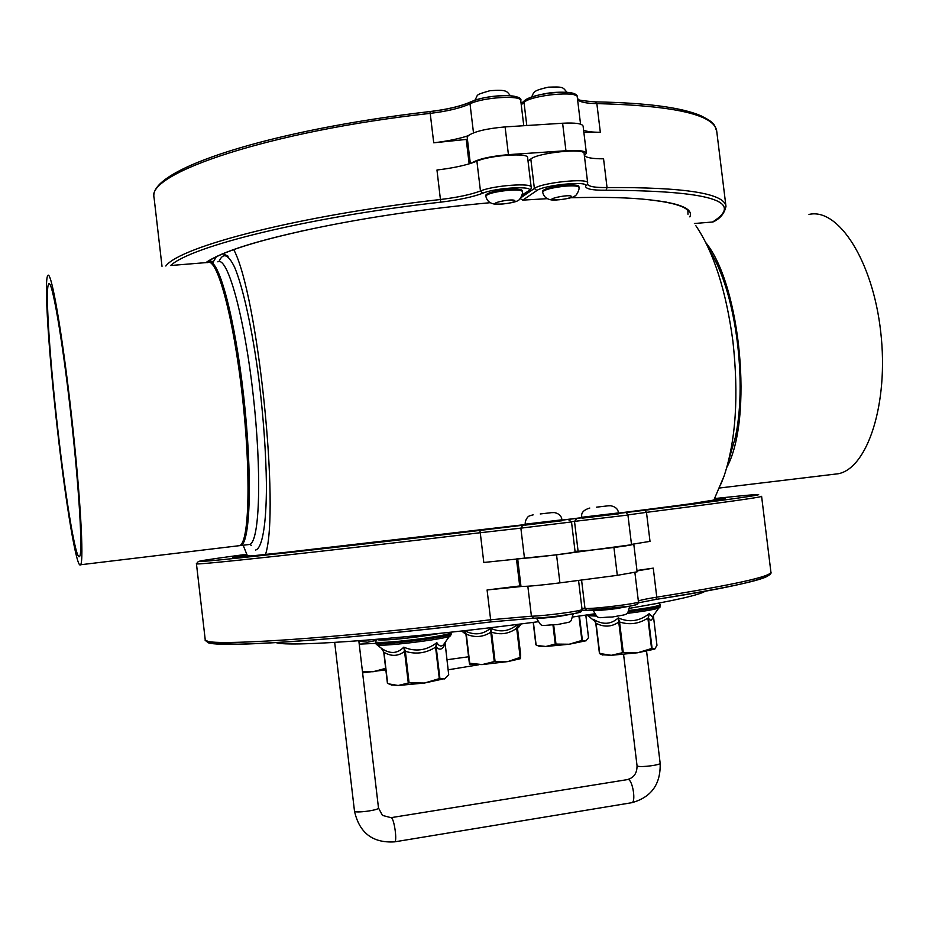 <?xml version="1.0" encoding="UTF-8"?>
<svg xmlns="http://www.w3.org/2000/svg" width="929" height="929" viewBox="0 0 929 929"><rect width="100%" height="100%" fill="white"/><g stroke="black" fill="none" stroke-linecap="round" stroke-linejoin="round"><path stroke-width="1.39" d="M542.652 192.048L542.548 191.142C544.22 188.703 551.733 186.741 565.064 185.254C573.588 184.616 578.198 185.01 578.86 186.415L578.976 187.321C578.302 185.916 573.704 185.533 565.169 186.16C551.838 187.646 544.336 189.609 542.652 192.048C543.5 196.274 546.136 198.841 550.525 199.747C555.333 201.059 573.983 197.958 574.389 196.147C575.91 196.762 579.801 189.667 578.976 187.321M586.211 640.72L569.187 644.238L545.869 646.479L538.797 646.108M537.461 645.539L545.869 646.479L555.252 644.064L569.187 644.238L581.879 640.429L585.92 640.894L588.533 637.596L585.827 615.114M445.572 678.402L424.495 683.036L398.181 685.497L391.248 684.905M388.891 683.907L398.181 685.497L409.085 682.838L424.495 683.036L439.916 678.437L444.619 678.925L448.684 674.709M444.259 643.739L443.412 644.831C441.275 646.886 439.092 646.166 436.827 642.671C426.504 650.579 415.484 652.088 403.767 647.176C397.333 653.865 389.832 654.202 381.296 648.198L377.116 644.912C383.038 646.851 448.568 638.699 450.507 635.784L450.704 635.552M445.049 642.729L448.695 674.814M439.916 678.437L436.2 647.072L436.827 642.671L435.573 647.188L436.2 647.072C439.742 650.614 442.68 649.58 445.026 643.948M409.085 682.838L405.358 651.322L403.767 647.176L404.545 651.403L405.358 651.322C416.018 654.597 426.086 653.215 435.573 647.176L439.301 678.565M387.648 683.43L383.979 652.297L381.296 648.198L383.979 652.297C391.306 656.64 398.169 656.35 404.556 651.415M440.183 633.323C422.161 636.562 404.08 638.757 385.93 639.907L377.511 639.291M601.144 654.341L599.426 653.435L611.282 655.305L623.266 652.506L637.712 652.75L652.088 648.361L654.806 649.081L637.712 652.75L611.282 655.305L602.131 654.759M654.806 649.081L656.942 645.272M652.808 616.368L652.413 616.868L649.232 613.663C639.535 621.304 629.212 622.72 618.261 617.924C610.98 624.555 602.712 625.02 593.468 619.341L595.315 621.687M652.088 648.361L648.407 617.959L649.232 613.663L648.407 617.959C650.544 621.478 652.146 620.781 653.226 615.846M623.266 652.506L619.562 621.977L618.261 617.924L618.749 622.058L619.562 621.977C629.583 625.182 639.013 623.87 647.873 618.064L651.566 648.477M599.716 653.493L596.07 623.301L593.468 619.341L596.07 623.301C604.094 627.389 611.654 626.982 618.749 622.058L622.442 652.588M656.629 603.525L632.963 607.717M385.837 669.844L362.6 672.863M362.473 671.806L373.179 671.725L385.663 668.357M375.757 640.511L367.408 642.229L358.861 641.138M517.906 570.975L519.114 570.824M518.034 572.078L519.241 571.927M520.797 584.968L519.601 585.107M276.122 642.601C287.595 647.664 414.439 638.177 537.856 621.768M572.961 616.961L594.421 613.837M629.641 608.274C674.175 600.726 699.386 595.024 705.25 591.169M517.674 558.828L520.948 586.222L522.052 586.431L487.086 589.961L519.694 585.967L516.466 558.933M705.866 242.724C740.866 285.656 753.14 419.014 726.861 467.275M734.909 439.347L736.082 433.715C745.894 385.732 738.3 312.086 719.011 268.806M808.985 214.436C838.19 207.55 872.842 260.643 880.727 331.955C888.96 403.186 867.64 468.181 838.295 473.744L832.686 474.417M712.926 221.985L694.404 223.506M207.736 262.652C217.026 256.868 233.446 316.87 242.248 395.243C251.155 473.558 249.297 542.35 239.717 545.637L237.859 545.857M57.621 431.23C48.947 356.132 43.791 279.362 47.843 275.483C51.2 270.037 62.069 331.932 71.115 412.209C80.208 492.428 84.214 562.15 80.533 564.762C76.747 569.767 65.889 504.331 57.621 431.23M206.412 262.582L170.669 265.508C191.107 246.162 307.464 217.212 440.741 202.15C458.601 200.002 472.594 197.041 482.685 193.255C496.91 187.217 538.46 185.568 527.835 191.386L522.156 194.927M57.946 430.673C65.75 499.732 75.992 561.279 79.534 556.517C83.018 554.009 79.209 488.189 70.662 412.731C62.15 337.215 51.908 278.758 48.714 283.856L48.169 285.18C45.416 295.445 50.247 363.878 57.946 430.673M517.871 570.72L519.079 570.569M239.067 545.718L240.936 545.497C250.493 542.188 252.456 474.347 243.712 396.532C235.083 318.659 218.756 258.03 209.315 262.419M213.113 262.222L216.294 256.81M250.737 555.995L247.277 555.449L243.143 545.23M233.725 249.611C257.797 294.365 280.059 509.638 265.531 554.416L262.977 554.764M265.531 554.416L291.764 551.71M688.656 504.087L713.867 500.057M721.032 483.893L724.144 475.869C735.919 440.288 738.845 395.429 732.911 341.291C726.106 290.719 713.762 252.2 695.867 225.724M666.209 202.057L649.568 199.828C629.746 197.552 603.432 196.867 570.627 197.761M547.286 198.678L522.772 200.118L520.147 198.562M490.198 202.696C428.675 208.375 371.53 216.631 318.752 227.466L298.848 231.658M708.676 248.589L715.249 260.503C737.336 304.015 746.626 386.313 735.269 437.64L728.522 461.028M571.474 521.726L627.934 515.049L631.523 544.696C633.392 545.323 586.06 551.083 578.093 551.211L575.051 551.303M522.052 586.431C528.88 586.385 541.502 585.189 559.92 582.866L617.309 575.341L637.131 571.823L633.822 544.44L631.488 544.394L650.01 541.352L646.479 512.355L644.9 510.253L561.964 520.17M618.505 513.853L581.995 518.185L581.879 517.267L618.4 512.936L618.505 513.853M561.929 519.822L562.033 520.739L525.28 525.106L525.164 524.188L561.929 519.822C561.534 515.99 559.049 513.574 554.45 512.587L551.919 512.645M524.479 558.248L520.867 528.148L571.509 521.947L575.109 551.838C576.781 552.383 537.914 557.307 524.479 558.248L483.8 562.475L480.258 532.723C319.495 551.977 190.573 565.842 196.437 563.752L205.216 639.628C199.979 647.234 329.737 639.326 490.64 619.759L487.086 589.961M518.742 558.724L556.552 554.845L633.81 544.429M637.027 570.929L653.261 568.13L636.969 570.476M470.004 664.293L469.377 663.225L482.221 664.572L494.274 661.564L507.919 661.576L520.565 657.256L520.333 658.719L507.919 661.576L482.221 664.572L470.132 664.351M520.693 654.933L517.616 629.235L520.693 654.933L520.333 658.719M463.977 630.745L465.255 633.857M517.639 624.369C509.162 631.43 500.162 632.719 490.64 628.225C482.813 634.728 474.104 635.541 464.535 630.686M517.546 629.85L518.127 624.311M517.871 624.334L516.675 628.248L517.906 624.334M495.076 661.471L491.569 632.138L490.64 628.225L490.779 632.231L491.569 632.138C500.534 635.157 508.895 633.868 516.687 628.248L520.159 657.36M464.221 630.721L466.277 634.159L464.268 630.71M485.832 196.147L485.716 195.229C487.295 192.814 494.681 190.886 507.861 189.435C516.756 188.784 521.575 189.191 522.307 190.666L522.412 191.571C521.68 190.108 516.872 189.702 507.966 190.352C494.785 191.804 487.411 193.731 485.832 196.147C486.68 200.374 489.281 202.975 493.647 203.927C498.234 205.321 517.732 202.348 518.219 200.188C519.102 201.152 523.306 193.94 522.412 191.571M529.019 190.898L528.496 191.223C530.773 189.632 531.667 188.297 531.179 187.205L527.614 157.582C528.601 152.553 489.664 155.259 476.891 161.158L471.363 163.179C461.91 166.14 450.449 168.416 436.967 170.007L440.741 202.15M470.329 163.504L467.206 137.446L468.077 135.773C458.647 138.874 447.197 141.22 433.727 142.811L466.23 139.431L469.157 163.864M467.902 143.287L466.706 143.403M587.558 184.186C588.626 186.566 595.129 187.693 607.043 187.553L603.56 158.813C592.818 158.836 586.431 157.767 584.364 155.596L586.396 153.25C585.479 150.858 578.662 150.022 565.947 150.73L562.614 123.232L505.097 126.913C486.703 128.516 474.359 131.465 468.077 135.773M471.363 163.179C477.68 159.138 490.036 156.293 508.43 154.644L565.947 150.73M528.032 161.065L530.819 158.998C538.007 152.67 585.212 147.862 584.12 153.552L587.674 182.885M586.385 153.18L583.11 126.135C582.169 123.557 575.341 122.582 562.614 123.232M583.609 130.304C587.047 131.604 592.621 132.266 600.331 132.301L583.865 132.417M521.25 104.745L524.002 102.387L526.789 125.52M559.409 199.735C565.401 199.108 569.419 198.202 571.474 197.006C573.344 192.605 536.056 201.059 559.409 199.735M582.378 640.336L579.452 616.032M585.804 615.114L588.521 637.654M555.972 643.994L553.696 625.008M578.941 616.113L581.879 640.429M536.091 644.854L533.397 622.349M552.976 625.089L555.252 644.064M535.87 644.796L533.188 622.384L535.894 644.796M443.4 644.831L451.146 633.926C454.002 636.423 382.853 645.55 376.338 643.495L375.618 643.135L376.419 644.587M375.618 643.135L375.467 641.904L376.199 642.264C383.003 642.868 398.111 641.66 421.534 638.653C440.16 636.028 449.984 634.042 450.995 632.695L450.867 632.184M440.416 633.299L420.802 636.435C398.727 639.268 384.455 640.418 378.01 639.872L377.453 639.303M404.545 651.403L408.272 682.92M387.428 683.349L383.77 652.274L387.486 683.361M587.651 615.683L596.65 616.101M626.669 613.454C645.574 611.108 656.594 609.169 659.753 607.624L659.915 607.427M628.979 610.481L636.017 609.575C651.519 607.392 659.578 605.743 660.205 604.64L660.345 605.836C659.021 607.252 648.314 609.25 628.201 611.816M595.129 614.754L588.394 614.731M656.931 603.467L632.591 607.787M656.954 645.295L653.366 615.672L656.954 645.341M595.803 623.301L599.437 653.424L595.791 623.301L594.455 620.351M359.209 644.122L375.664 643.402M468.599 656.768L446.942 659.764M217.885 261.839C227.535 256.032 244.292 315.918 253.083 394.163C261.978 472.362 259.76 541.096 249.82 544.429L247.892 544.661M218.989 261.572C222.995 252.282 228.174 254.128 234.561 267.134C243.061 287.282 252.282 329.005 258.773 378.358C263.406 416.726 265.961 452.191 266.437 484.764C266.437 525.106 262.164 548.609 255.533 550.038M228.139 256.218L223.03 253.768M468.715 160.148L469.911 160.032M576.41 518.928L574.517 521.471L578.093 551.211M596.557 507.164L608.832 505.736L596.557 507.164M629.548 606.184L616.252 608.646C603.966 610.167 596.302 610.736 593.248 610.365M207.481 641.068C199.305 649.185 328.715 641.649 490.837 621.919L533.223 618.238C544.893 617.715 557.934 616.299 572.345 613.964C584.771 611.34 580.695 611.712 582.042 609.378C583.818 610.736 544.951 615.997 531.423 616.206L533.629 618.226C548.633 618.006 589.857 611.897 578.453 611.607M527.835 586.234L531.423 616.206L490.64 619.759L490.837 621.919L533.211 618.238M490.837 621.919L490.837 621.919C384.827 634.716 284.437 643.391 238.939 644.203L212.044 643.356L208.142 642.45L205.216 639.628M246.742 554.288C196.867 560.895 181.085 563.729 223.006 559.595C264.649 555.484 368.569 543.732 479.91 530.424L562.01 520.495M525.21 524.56L284.529 552.488C231.565 558.108 219.058 558.898 246.998 554.845M522.528 525.582L520.867 528.148L480.258 532.723L479.91 530.424M559.92 582.866L556.552 554.845M617.309 575.341L613.941 547.553M714.598 498.548C787.037 490.849 774.484 493.973 644.9 510.253M561.952 520.089L581.926 517.639M618.424 513.11C712.322 501.23 744.268 496.597 714.273 499.221M627.911 514.921L646.479 512.355C723.54 502.543 761.908 497.201 761.594 496.318M638.362 601.133C640.058 600.157 646.189 598.833 656.78 597.173L653.261 568.13M769.061 574.029C770.919 578.535 733.202 587 655.92 599.414L656.78 597.173C733.62 584.898 771.651 576.503 770.896 572.009L761.606 496.353M655.735 599.449L638.328 602.863L655.735 599.449M636.319 604.222C640.476 605.453 595.268 611.224 587.442 610.446M581.914 608.263L584.991 608.449C593.074 609.238 640.418 603.327 638.444 601.783L634.902 572.589M638.444 601.806C637.004 604.407 640.569 603.873 629.003 606.277L586.675 610.411L584.991 608.449L581.566 580.033M582.03 610.109L587.337 610.458M573.077 613.837L559.177 616.415C547.135 617.913 539.598 618.47 536.59 618.11M540.248 513.958L552.372 512.553L540.248 513.958M646.584 651.299L660.147 763.185C661.053 764.927 641.474 767.528 637.735 766.158L637.039 765.682L623.58 654.434M631.546 802.749L631.871 802.691C636.11 802.017 632.719 780.302 628.248 779.477L391.051 817.659M391.341 817.764L382.434 815.395L378.486 807.951C379.427 810.193 354.193 813.502 354.483 811.098C359.349 832.965 372.75 843.218 394.686 841.848C397.403 841.43 394.256 818.879 391.341 817.764M520.565 657.256L517.546 629.746M469.749 663.236L466.277 634.159C474.893 637.84 483.057 637.201 490.779 632.231L494.274 661.564M469.366 663.225L465.917 634.159L469.366 663.213M468.251 156.339L469.459 156.223M318.752 227.466C259.11 239.81 221.462 251.55 205.797 262.686M531.179 187.205C532.224 182.595 493.287 185.452 480.456 190.991L476.891 161.158M482.685 193.255L480.456 190.991C470.852 194.602 457.521 197.447 440.485 199.491C299.974 215.342 180.075 246.394 165.827 266.019M522.063 195.241L527.835 191.386M211.533 262.35L208.351 261.235M207.411 261.862L208.653 262.408M213.473 261.653L208.967 260.84M523.77 125.717L520.763 100.692C521.645 94.863 482.697 97.243 470.016 103.851C460.494 108.147 447.232 111.317 430.208 113.373L433.727 142.811M154.086 197.842C147.037 169.589 270.56 130.014 429.941 111.55L430.208 113.373C270.142 131.07 145.203 173.491 154.086 197.842L162.006 266.321M470.84 101.83C461.063 106.196 447.43 109.436 429.941 111.55L429.941 111.608C446.884 109.576 460.378 106.429 470.457 102.167M471.7 101.598C483.185 95.594 518.37 93.353 518.173 98.579M520.763 100.692C522.04 98.044 517.616 96.314 507.501 95.524C493.311 95.606 481.199 97.65 471.154 101.679L470.016 103.851L473.5 132.859M508.43 154.644L505.097 126.913M574.714 95.048C575.016 89.114 532.34 93.423 525.907 99.995M577.281 97.104C577.919 93.759 571.509 91.704 556.68 92.308C545.195 92.621 527.626 97.475 524.931 100.309L524.002 102.387C531.074 95.176 578.256 90.508 577.281 97.104L580.555 124.161M577.571 99.484C579.673 102.051 586.094 103.421 596.848 103.595L600.331 132.301M595.733 101.888C646.41 102.817 681.433 107.427 700.826 115.719C715.783 123.243 714.099 124.707 716.747 131.372C714.912 114.859 674.942 105.604 596.848 103.595L595.326 101.946M520.774 197.796L534.372 188.459C541.619 182.595 588.835 177.729 587.685 182.943L587.337 184.72L585.63 185.858C588.986 180.656 543.848 184.987 536.823 190.561L522.772 200.118M536.823 190.561L534.372 188.459L530.819 158.998M712.88 222.019C720.056 218.814 724.411 213.6 725.967 206.366C724.562 193.406 684.928 187.135 607.043 187.553L606.045 190.236C591.936 190.375 585.131 188.912 585.63 185.858M712.508 222.054C745.395 201.291 709.907 190.677 606.045 190.236M649.568 199.828C680.098 203.137 693.522 208.828 689.852 216.898M687.971 214.297L687.913 211.185M503.019 203.962C509.069 203.335 513.04 202.429 514.933 201.233C516.025 196.855 479.19 205.332 503.019 203.962M531.725 96.953C534.036 91.17 534.28 90.531 548.226 87.175C563.845 86.618 562.556 87.163 566.911 92.226M539.319 646.329L536.196 644.993M392.038 685.23L388.461 683.721M451.146 633.926L450.995 632.695M377.104 639.326L375.467 641.904M448.719 674.733L445.061 642.717M444.19 643.832L443.447 644.784M383.77 652.274L382.295 649.162M602.863 655.084L599.995 653.853M652.646 616.577L660.345 605.859M587.07 614.928L595.315 621.71M660.205 604.64L659.149 603.049M594.676 620.642L595.141 621.362M478.714 664.769L448.138 669.821M838.295 473.744L719.313 488.039M239.717 545.637L80.533 564.762M48.714 283.856L49.458 283.798M240.936 545.497L249.82 544.429L251.445 545.439L249.773 544.429M707.782 501.834L697.946 502.786M265.415 554.427L263.371 554.625M713.82 500.174L724.144 475.869M735.269 437.64L736.082 433.715M618.4 512.936C618.157 509.138 615.567 506.735 610.632 505.736L608.449 505.817M589.799 508.035C583.424 509.963 580.788 513.04 581.879 517.267M629.688 606.161C627.005 616.124 628.782 613.825 612.397 617.007C596.139 617.158 599.402 620.595 593.108 610.365M582.042 609.378L578.558 580.428M198.318 561.557L196.437 563.752M571.509 521.947L568.85 519.961M626.75 513.354L627.934 515.049M770.919 572.136C773.927 577.757 733.399 587.476 655.909 599.426M573.239 613.814C569.779 624.033 573.634 620.955 557.458 624.578C538.727 625.089 542.908 628.376 536.428 618.11M533.141 514.875C529.96 515.549 528.195 516.269 527.846 517.058C526.035 519.067 525.14 521.448 525.164 524.188M637.039 765.682C637.097 773.067 634.019 777.643 627.807 779.408M660.147 763.185C660.844 784.099 651.415 797.268 631.871 802.691L394.686 841.848M334.684 642.427L354.483 811.098M358.826 640.789L378.486 807.951M470.771 664.63L469.795 664.212M518.359 627.621L521.274 623.905M465.092 633.729L461.632 631.012M465.812 633.578L465.917 634.159M465.975 634.646L465.092 633.717M311.563 228.975C255.789 240.925 220.719 252.142 206.354 262.617M595.57 101.888C571.985 100.088 580.265 99.089 577.49 98.857M521.111 103.595L524.513 100.669M725.909 205.89L716.747 131.372M656.234 200.641C684.139 204.612 687.623 209.757 687.913 211.208L688.075 211.649M474.882 100.193C478.69 94.201 473.987 95.385 489.92 90.705C507.025 89.463 506.642 91.158 510.311 95.664"/></g></svg>
